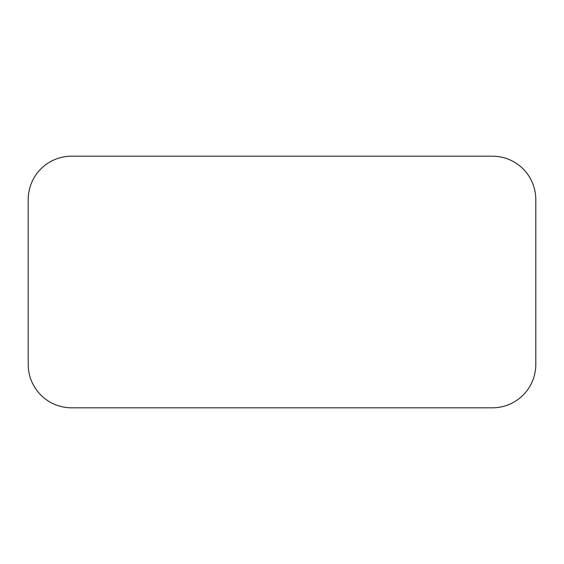 <?xml version="1.0" encoding="UTF-8"?>
<svg xmlns="http://www.w3.org/2000/svg" width="564" height="564" viewBox="0 0 564 564"><rect width="100%" height="100%" fill="white"/><g stroke="black" fill="none" stroke-linecap="round" stroke-linejoin="round"><path stroke-width="0.85" d="M28.2 199.571L28.2 364.429A43.386 43.386 0 0 0 71.586 407.814L492.414 407.814A43.386 43.386 0 0 0 535.8 364.429L535.8 199.571A43.386 43.386 0 0 0 492.414 156.186L71.586 156.186A43.386 43.386 0 0 0 28.2 199.571"/></g></svg>
